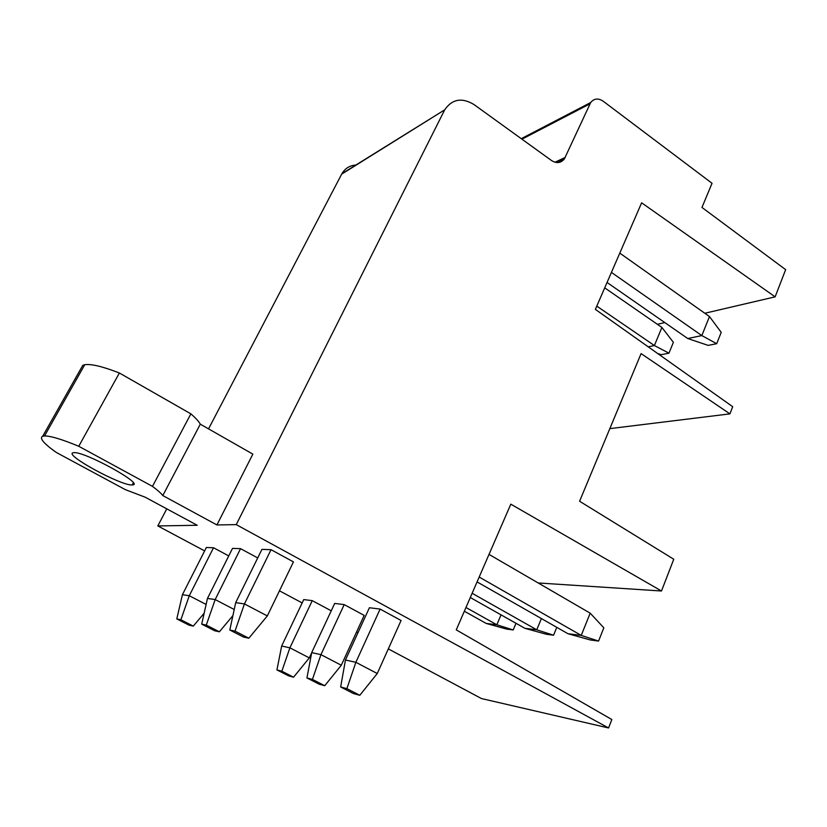 <?xml version="1.0" encoding="UTF-8"?>
<svg xmlns="http://www.w3.org/2000/svg" width="827" height="827" viewBox="0 0 827 827"><rect width="100%" height="100%" fill="white"/><g stroke="black" fill="none" stroke-linecap="round" stroke-linejoin="round"><path stroke-width="1.24" d="M521.248 138.678L590.695 102.527C594.055 98.423 598.2 97.958 603.121 101.163L712.037 183.284L701.968 207.453L785.65 269.643L775.137 296.852L641.628 202.811L595.368 309.381L732.701 406.677L729.921 413.872L641.09 353.594L579.593 501.245L673.757 559.238L661.497 590.995L510.817 504.17L456.256 629.864L611.835 719.531L608.569 727.967L481.438 698.546L388.328 648.885M357.967 632.696L356.571 631.952M302.165 602.935L279.464 590.819M204.631 550.906L157.823 525.941L166.765 508.843M208.549 428.872L341.654 174.156L444.709 109.826C452.1 99.044 461.859 97.286 473.964 104.533L551.526 160.531C556.623 163.674 560.902 163.136 564.376 158.918L590.695 102.527M356.365 165.018C350.017 165.297 345.19 168.191 341.892 173.722L341.654 174.156M608.569 727.967L236.243 524.618L444.44 110.332M236.243 524.618L216.922 524.949L162.805 495.559C160.955 493.171 157.512 490.111 152.478 486.379L78.761 446.27C61.922 439.313 50.499 435.87 44.513 435.963L42.694 436.253C39.107 438.083 43.635 443.479 56.288 452.441L125.28 489.615L145.19 497.203L197.219 525.279L157.823 525.941M132.558 484.901C145.056 484.663 84.767 451.335 73.903 452.648L73.158 452.751C63.359 454.519 121.869 486.255 132.186 484.932L132.558 484.901M235.695 602.625L229.813 630.019L235.002 631.104L244.441 603.927L235.695 602.625L261.932 549.386L271.039 549.697L293.44 561.884L267.328 615.919L244.441 603.927L271.039 549.697M380.11 609.075L401.074 620.488L377.267 673.519L355.868 662.303L380.11 609.075L369.411 607.742L345.448 660.018L355.868 662.303L346.875 688.643L359.797 695.3L377.267 673.519M207.463 598.428L201.705 624.137L206.274 625.088L215.175 599.575L207.463 598.428L232.501 548.394L240.554 548.663L257.724 557.936M344.208 604.609L364.169 615.391L341.303 665.239L320.938 654.643L344.208 604.609L334.697 603.431L311.696 652.617L320.938 654.643L312.43 679.422L324.732 685.707L341.303 665.239M182.416 594.706L176.792 618.916L180.865 619.774L189.28 595.729L182.416 594.706L206.357 547.505L213.521 547.753L228.738 555.909M312.255 600.64L289.895 647.83L309.319 657.889L293.554 677.189L281.842 671.224L289.895 647.83L281.656 646.021L303.757 599.585L312.255 600.64L331.245 610.812M216.922 524.949L252.855 454.126L200.31 424.179L162.805 495.559M775.137 296.852L704.811 313.257M664.805 322.582L657.393 324.308M729.921 413.872L609.83 428.634M661.497 590.995L538.191 582.963M152.478 486.379L190.872 413.851C195.585 417.924 198.738 421.367 200.31 424.179M78.761 446.27L119.377 372.998L190.872 413.851M42.694 436.253L82.772 365.358L84.757 364.717C91.135 363.735 102.682 366.495 119.377 372.998M709.473 316.555L701.823 335.576L716.699 343.701L721.206 332.34L709.473 316.555L619.795 253.124M716.699 343.701L708.16 345.386L687.764 338.532L607.049 282.472M687.764 338.532L701.823 335.576L611.422 272.403M229.813 630.019L243.51 637.059L248.834 638.217L267.328 615.919M235.002 631.104L248.834 638.217M477.076 581.908L568.015 633.74L581.236 635.405L479.184 577.039M489.015 554.4L590.178 613.169L581.236 635.405L598.572 641.059L590.499 640.005L568.015 633.74M590.178 613.169L603.834 627.807L598.572 641.059M359.797 695.3L353.48 693.564L340.662 686.979L345.448 660.018M346.875 688.643L340.662 686.979M661.889 327.43L654.395 345.541L668.96 353.17L673.385 342.347L661.889 327.43L604.713 287.848M234.227 609.499L215.175 599.575L240.554 548.663M648.244 346.833L654.395 345.541L596.784 306.124M657.63 353.491L661.259 354.69L668.96 353.17M201.705 624.137L214.689 630.774L219.382 631.797L232.914 615.608M206.274 625.088L219.382 631.797M470.294 597.528L524.907 628.313L536.744 629.802L472.145 593.279M541.396 618.565L536.744 629.802L553.573 635.208L546.347 634.268L524.907 628.313M556.798 627.342L553.573 635.208M324.732 685.707L319.129 684.177L306.931 677.944L311.696 652.617M312.43 679.422L306.931 677.944M206.109 604.444L189.28 595.729L213.521 547.753M176.792 618.916L189.135 625.202L193.301 626.111L204.145 613.221M180.865 619.774L193.301 626.111M464.34 611.236L486.193 623.434L496.841 624.778L465.963 607.494M309.319 657.889L311.645 652.917M501.048 614.864L496.841 624.778L513.195 629.957L506.682 629.109L486.193 623.434M515.986 623.289L513.195 629.957M293.554 677.189L288.561 675.824L276.931 669.911L281.656 646.021M281.842 671.224L276.931 669.911M554.989 162.226L565.223 157.43M521.951 139.184L589.94 103.871M341.892 173.722L444.709 109.826M556.623 162.537L564.376 158.918M44.513 435.963L84.757 364.717M132.186 484.932L133.302 482.844"/></g></svg>
